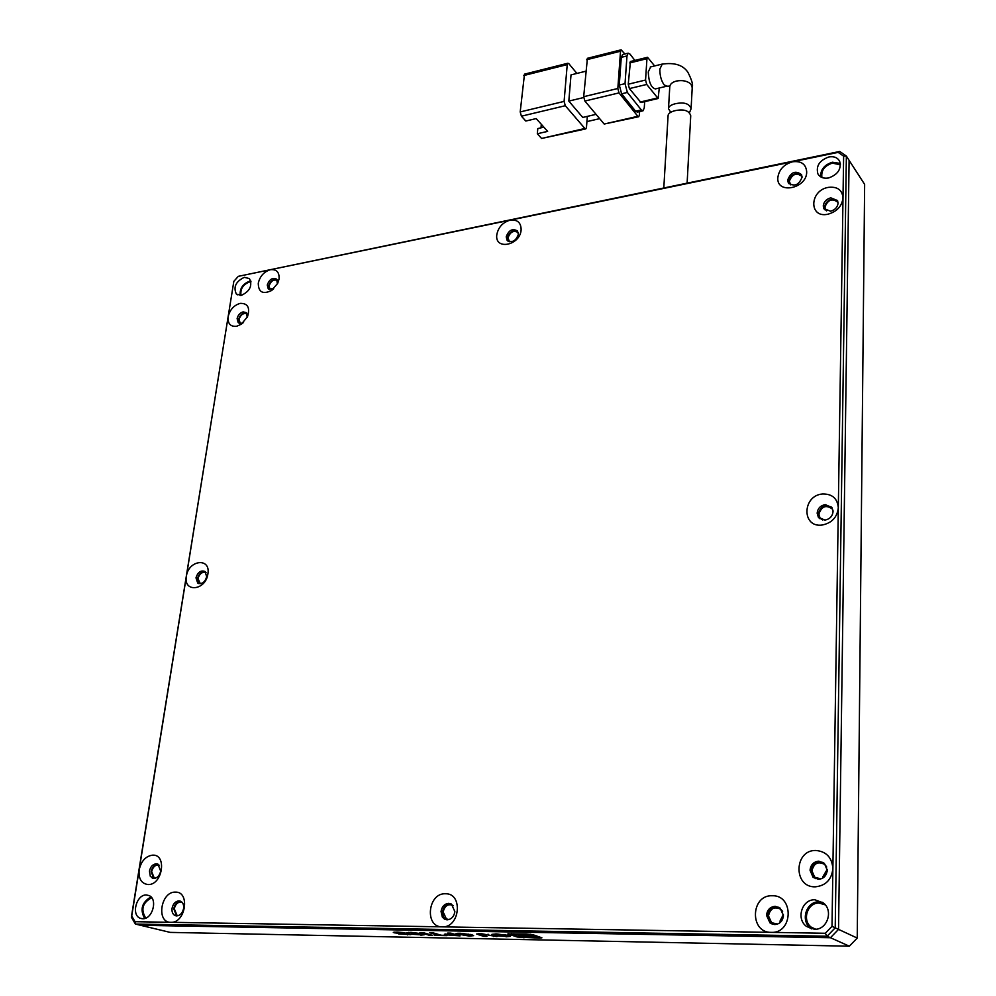 <?xml version="1.0" encoding="UTF-8"?>
<svg xmlns="http://www.w3.org/2000/svg" width="996" height="996" viewBox="0 0 996 996"><rect width="100%" height="100%" fill="white"/><g stroke="black" fill="none" stroke-linecap="round" stroke-linejoin="round"><path stroke-width="1.49" d="M247.232 317.276L246.311 312.657L243.136 311.873C239.986 312.819 237.982 315.06 237.123 318.583L238.193 322.567L241.331 323.327L243.522 322.418M239.277 323.214L238.53 319.579C240.024 314.786 242.725 312.595 246.635 313.018M228.121 316.79C227.623 323.613 230.425 326.788 236.538 326.315L241.368 324.198L247.494 316.716C250.245 307.664 247.805 303.207 240.173 303.369C233.861 305.274 229.852 309.744 228.121 316.79L233.836 281.333L238.305 276.34L270.364 269.717C263.99 271.696 259.956 276.191 258.275 283.188C258.362 292.164 262.757 294.617 271.46 290.571L277.71 283.3L279.067 278.98C279.453 272.182 276.564 269.094 270.364 269.717L510.089 220.166C502.669 222.419 498.249 227.287 496.792 234.795C494.589 250.569 520.223 245.514 521.132 229.852C521.07 222.594 517.385 219.369 510.089 220.166L792.555 161.788C783.827 164.365 778.909 169.694 777.814 177.774C776.507 194.73 806.947 188.73 806.698 171.91C806.001 164.128 801.282 160.754 792.555 161.788L838.159 152.363L843.637 156.16L843.002 197.868C842.205 189.887 837.312 186.389 828.323 187.373C809.375 190.435 808.69 218.448 827.813 214.24C836.901 211.7 841.969 206.247 843.002 197.868L838.321 507.786C837.474 498.448 832.22 493.842 822.572 493.979C802.253 495.423 801.456 527.793 821.986 525.066C831.747 523.124 837.2 517.372 838.321 507.786L832.88 868.549C831.971 857.506 826.307 851.468 815.898 850.472C793.974 849.713 793.04 887.536 815.214 886.838C825.759 885.755 831.648 879.667 832.88 868.549L832.009 926.355L825.298 933.277L771.228 932.368C793.202 933.576 794.049 894.894 772.236 895.753C750.66 894.707 749.39 932.779 771.228 932.368L442.212 926.853C460.115 927.923 463.302 892.989 445.399 893.773C427.782 892.827 424.308 927.264 442.212 926.853L170.814 922.308C185.667 923.255 190.398 891.42 175.421 892.13C160.779 891.283 155.862 922.707 170.814 922.308L135.045 921.698L131.721 916.034L139.154 869.819C138.394 878.709 141.357 883.614 148.043 884.548C162.497 885.282 167.303 854.257 152.699 855.141C145.765 856.062 141.245 860.955 139.154 869.819L186.389 576.236C183.139 592.881 205.749 590.678 207.878 573.982C210.94 557.274 188.493 559.802 186.389 576.236L228.121 316.79M802.079 177.176L801.506 174.611C795.518 170.229 790.899 172.047 787.674 180.077L788.272 182.704C794.273 187.036 798.879 185.194 802.079 177.176M801.618 174.848C795.381 172.034 791.061 174.238 788.645 181.434L789.131 183.837M518.343 234.384L517.472 230.972C512.479 228.159 508.732 230.113 506.205 236.836L507.101 240.297C512.093 243.074 515.841 241.107 518.343 234.384M517.671 231.271C512.679 229.914 509.267 232.155 507.425 238.019L508.109 241.194M277.411 283.91L276.627 279.129C272.506 277.311 269.381 279.278 267.252 285.03L268.26 288.865L273.688 288.803M276.938 279.502C272.941 278.992 270.165 281.183 268.621 286.076L269.318 289.537M206.707 576.709L204.989 571.467C200.831 570.023 197.818 572.14 195.988 577.829L197.731 583.096C201.889 584.515 204.89 582.386 206.707 576.709M205.276 571.692C201.429 571.517 198.851 573.821 197.519 578.601L198.976 583.656M156.21 863.793C152.737 864.242 150.483 866.682 149.45 871.114L150.346 876.43L153.907 878.447C157.393 878.011 159.659 875.559 160.692 871.102L157.928 864.155L156.21 863.793M158.177 864.279C154.592 864.565 152.251 867.006 151.143 871.587L153.695 878.447M178.956 900.87C175.396 901.293 173.092 903.77 172.059 908.315C171.673 911.888 172.681 914.316 175.072 915.573L176.678 915.909C180.251 915.511 182.554 913.021 183.6 908.452C183.974 904.903 182.978 902.488 180.612 901.231L178.956 900.87M180.824 901.33C177.188 901.629 174.835 904.107 173.752 908.75L176.566 915.909M448.723 903.347C444.49 903.795 441.925 906.509 441.041 911.489L442.373 917.167L444.565 919.159L447.154 919.831C451.412 919.383 453.989 916.656 454.886 911.651L451.425 904.044L448.723 903.347M451.163 903.92C446.507 903.783 443.631 906.46 442.535 911.963L443.257 916.544L446.32 919.756M775.212 906.335C770.082 906.833 767.194 909.834 766.522 915.336L769.983 922.894L774.714 924.562C779.88 924.089 782.781 921.076 783.441 915.536L780.117 908.103L775.212 906.335M778.984 907.331C772.647 906.173 768.887 909.012 767.704 915.847L771.153 923.404L772.311 924.151M818.774 861.179C813.583 861.739 810.669 864.752 810.047 870.23L813.022 877.215L818.451 879.294C823.692 878.746 826.618 875.721 827.228 870.205L824.377 863.37L818.774 861.179M823.256 862.499C816.521 860.843 812.487 863.619 811.167 870.815L815.288 878.646M825.236 504.599C820.418 505.582 817.716 508.433 817.143 513.164L818.351 517.26L824.949 520.099C829.805 519.128 832.507 516.264 833.067 511.508L831.909 507.512L825.236 504.599M831.685 507.188C824.8 504.188 820.293 506.516 818.177 514.197L819.621 518.605M830.776 197.831C826.294 199.1 823.779 201.802 823.256 205.935L823.854 208.55L830.54 211.227C835.059 209.957 837.574 207.243 838.084 203.084L837.524 200.545L830.776 197.831M837.611 200.731C831.162 197.669 826.692 199.86 824.202 207.293L824.7 209.72M244.294 277.336C235.766 281.519 233.126 287.122 236.388 294.119L241.443 295.339C249.971 291.193 252.635 285.603 249.436 278.581L244.294 277.336M250.88 281.096L249.51 281.246C242.725 283.91 239.613 288.653 240.185 295.488M146.387 894.993C136.452 894.296 130.912 915.05 140.237 918.262L142.615 918.748C152.55 919.52 158.127 898.79 148.927 895.529L146.387 894.993M150.956 896.91C141.88 902.314 139.776 909.497 144.644 918.486M814.965 899.786C802.191 899.039 795.767 918.561 806.312 926.292L814.417 929.268C827.053 930.115 833.677 910.954 823.543 903.048L814.965 899.786M822.659 902.351L819.173 901.841C806.449 901.094 800.074 920.503 810.57 928.21L811.479 928.882M828.896 156.957C819.509 160.356 815.836 165.971 817.878 173.814C819.969 177.388 823.518 178.77 828.498 177.985C837.86 174.674 841.57 169.083 839.64 161.228C837.536 157.555 833.951 156.123 828.896 156.957M840.35 163.431L832.37 162.224C824.327 164.801 820.43 169.669 820.679 176.84M857.232 938.07L864.64 184.385L849.09 160.306L838.532 929.38L830.44 937.722L140.585 925.296L135.381 924.051L827.091 936.228L830.44 937.722L140.585 925.296L170.167 932.393L849.339 946.2L830.44 937.722L838.532 929.38L835.221 927.836L846.363 156.061L849.09 160.306L838.532 929.38L857.232 938.07L849.339 946.2M233.836 281.333L131.36 917.167L135.381 924.051L135.045 921.698M825.298 933.277L827.091 936.228L835.221 927.836L832.009 926.355M843.637 156.16L846.363 156.061L839.715 151.467L238.305 276.34M839.715 151.467L838.159 152.363M131.721 916.034L131.36 917.167M650.674 66.906L648.247 71.936C648.757 82.12 651.135 87.773 655.368 88.918L666.548 86.266M689.456 112.66L691.087 108.801C689.431 103.534 684.115 101.853 675.163 103.771C670.856 104.916 668.627 106.547 668.49 108.651L670.706 112.311M596.044 114.341L582.76 117.441L568.816 101.094L571.019 74.887L585.735 71.239M576.908 73.43L568.865 63.707L567.882 63.234L567.234 64.603L564.097 101.405L565.292 105.713L584.876 128.484L585.797 128.907L586.457 127.476L587.329 116.37M540.99 127.824L541.301 124.301M583.681 97.533L568.816 101.094M584.876 128.484L541.575 138.456L537.33 133.763L547.638 131.372L536.184 118.574L525.801 121.039L521.418 116.196L520.198 111.938L524.481 74.152M586.918 121.599L599.654 118.649M541.575 138.456L585.673 128.932M543.866 127.152L537.803 128.571L537.33 133.763M638.598 116.756L604.186 124.039L584.876 101.044L583.681 96.699L587.403 58.316M584.876 101.044L619.014 92.902L637.838 116.295L638.71 116.731L639.332 115.287L639.581 111.589M624.89 53.983L621.118 49.825L587.291 58.341M586.669 59.723L620.52 51.219L617.831 88.495L583.681 96.699M622.687 54.531L621.267 57.37L619.275 85.034L621.629 93.811L635.597 111.216L637.365 112.1L642.818 110.842M620.52 51.219L621.118 49.825M619.014 92.902L617.831 88.495M634.863 60.42L630.045 54.145L628.165 53.162L626.982 55.938L625.027 83.652L627.368 92.441L641.287 109.896L643.043 110.793L644.263 107.904L644.673 101.654M658.02 98.529L640.976 102.526L629.41 88.594L628.239 84.212L630.431 61.515M629.41 88.594L646.715 84.448L658.132 98.504L659.277 87.984M629.721 62.947L646.952 58.689L645.557 80.041L628.239 84.212M654.621 65.935L647.537 57.282L630.319 61.54M646.952 58.689L647.537 57.282M646.715 84.448L645.557 80.041M663.809 187.846L668.079 115.636C668.216 113.544 670.445 111.913 674.765 110.743C683.742 108.813 689.058 110.469 690.726 115.723L687.128 183.027M151.703 897.745C142.503 902.687 140.523 909.473 145.752 918.113M251.042 281.88L249.386 282.005C242.949 284.619 240.148 289.089 240.982 295.414M840.475 164.838L832.357 163.12C824.414 165.809 820.941 170.59 821.924 177.475M825.273 904.854L819.148 903.086C807.519 902.401 801.68 920.142 811.267 927.189L815.002 929.268M782.632 911.402L780.802 909.298C774.34 906.223 770.232 908.414 768.464 915.859L771.601 922.719L777.615 924.064M780.154 922.557L780.055 920.976L783.404 914.378M453.329 905.7L452.595 905.215C447.764 903.758 444.614 906.011 443.17 911.975L446.37 918.935L449.096 919.532M182.156 902.376L182.044 902.314C178.234 901.517 175.645 903.671 174.275 908.75L177.027 915.349L178.284 915.648M159.397 865.3L159.36 865.275C155.625 864.453 153.06 866.557 151.653 871.587L154.206 877.937L155.314 878.235M206.122 572.725C202.35 571.505 199.648 573.447 198.005 578.552L200.333 583.731M247.17 313.964C243.485 312.669 240.758 314.512 238.99 319.492L240.347 323.401M277.448 280.474C273.701 279.067 270.912 280.897 269.094 285.976L270.016 289.463M518.244 232.653L518.194 232.591C513.675 230.039 510.263 231.807 507.972 237.907L509.504 241.729M802.079 176.827L801.867 176.342C796.414 172.358 792.231 174.014 789.293 181.309L790.836 184.92M826.73 867.03L824.949 864.59C818.239 860.98 813.906 863.059 811.939 870.815L814.641 877.152L820.866 878.933M823.007 877.937L822.92 876.592L827.203 869.408M833.005 510.413L832.295 508.993C826.058 504.561 821.588 506.279 818.886 514.123L819.982 517.833L822.833 520.024M838.084 202.898L837.835 202.275C832.208 198.03 827.888 199.661 824.875 207.168L826.543 210.928M783.379 916.494L781.561 921.051M827.153 871.313L824.464 876.766M429.338 935.294L432.451 935.356L423.101 932.617L419.963 932.555L429.338 935.294L429.413 934.46M420.81 935.157L424.508 934.709L422.79 933.887L410.962 932.343L406.742 932.692L419.453 933.8L421.121 934.522L419.266 934.771L411.46 934.148L420.86 934.684M397.18 932.082L393.296 932.356L394.267 932.791L407.352 934.397L398.686 933.949L410.825 934.622L397.342 932.804L404.999 932.704L397.18 932.082M526.262 933.937L507.898 933.924L517.173 936.987L539.346 938.132L541.911 937.809L533.159 934.796L526.262 933.937M434.306 935.393L446.992 935.642L440.954 935.169L432.936 932.804L429.724 932.742L437.742 935.107L434.343 935.032M445.536 934.771L460.04 935.891L450.839 933.14L447.652 933.078L450.877 934.036L444.328 934.248L445.536 934.771L445.61 933.987M472.017 934.821L460.003 933.252L455.857 933.75L469.452 936.115L473.635 935.642L472.017 934.821M481.13 933.65L476.648 933.999L483.595 936.352L486.895 936.414L480.172 934.223L482.288 934.024L496.967 936.614L481.13 933.65M506.03 936.825L510.45 936.327L508.956 935.555L496.581 933.937L491.9 934.348L495.323 935.481L502.905 935.63L497.191 935.157L495.56 934.547L497.726 934.323L506.852 936.128L496.68 935.879L506.068 936.402M505.607 934.771L505.557 935.468M495.448 933.974L495.323 935.481M506.914 935.331L508.097 935.306M493.73 935.618L493.643 936.551M483.683 935.431L483.595 936.352M478.566 933.638L478.466 934.783M470.224 934.634L471.27 934.622M457.538 933.302L457.425 934.534M458.409 933.264L459.218 933.464M468.73 934.758L459.181 933.887L468.182 935.73L470.149 935.443L468.792 934.086M450.964 933.177L450.877 934.036M453.093 935.406L455.595 935.443L452.209 934.435L448.026 934.534L453.093 935.406M455.67 934.584L455.595 935.443M452.296 933.576L452.209 934.435M437.829 934.248L437.742 935.107M536.371 936.564L538.761 936.601M511.571 933.663L513.899 934.41M529.225 935.979L520.784 935.817C525.066 936.676 528.079 936.838 529.822 936.302L529.262 935.418M523.958 934.945L520.323 934.186L513.861 934.933C515.953 936.302 521.506 937.199 530.507 937.622L536.346 936.85L531.652 935.319L529.573 935.642L531.926 936.489C532.536 937.622 518.256 936.452 518.269 935.319L523.996 934.422M531.727 934.435L531.652 935.319M529.909 935.057L524.855 934.783L530.245 935.232L529.984 934.173M409.979 932.717L408.621 932.418M407.489 933.738L407.364 934.895M394.341 932.107L394.267 932.791M419.515 933.152L419.453 933.8M408.634 932.356L408.547 933.215M421.196 933.7L422.043 933.688M662.24 64.08L659.85 69.122C659.813 75.509 661.232 80.763 664.145 84.884L666.922 86.179L669.773 86.129M692.22 87.685L691.025 84.274C687.539 81.012 682.683 79.929 676.471 81.037C672.2 82.195 669.959 84.137 669.773 86.876L668.515 108.253M521.418 116.196L565.292 105.713M564.097 101.405L520.198 111.938M523.697 75.547L567.234 64.603M637.838 116.295L604.186 124.039M621.629 93.811L627.368 92.441M641.287 109.896L635.597 111.216M619.275 85.034L625.027 83.652M621.267 57.37L626.982 55.938M657.26 98.044L640.092 102.065M488.052 934.161L488.003 934.808M539.446 936.825L539.346 938.132M524.008 937.211L523.958 937.834M517.235 936.215L517.173 936.987M508.807 933.675L508.757 934.335M237.359 294.828L236.388 294.119M142.129 918.723L140.237 918.262M810.57 928.21L806.312 926.292M818.936 175.371L817.878 173.814M238.828 323.015L238.193 322.567M243.298 322.629L241.368 324.198M788.944 183.65L788.272 182.704M507.823 240.995L507.101 240.297M268.883 289.326L268.26 288.865M198.627 583.556L197.731 583.096M153.409 878.422L152.251 878.099M176.329 915.897L175.072 915.573M446.071 919.632L444.565 919.159M771.153 923.404L769.983 922.894M814.143 877.787L813.022 877.215M819.372 518.281L818.351 517.26M824.563 209.571L823.854 208.55M273.539 288.94L271.46 290.571M691.087 108.801L692.245 87.2C693.241 84.872 691.784 79.892 687.875 72.247C682.995 64.964 674.317 62.275 661.867 64.167L650.301 66.993M524.369 74.177L567.882 63.234M628.165 53.162L622.463 54.581M815.774 929.218L811.267 927.189M774.9 924.151L771.601 922.719M448.225 919.507L446.37 918.935M178.16 915.635L177.027 915.349M155.264 878.223L154.206 877.937M200.358 583.731L199.598 583.345M509.442 241.679L508.794 241.057M790.451 184.559L789.84 183.687M817.915 878.846L814.641 877.152M821.426 519.29L819.982 517.833M826.058 210.467L825.41 209.534M506.939 935.032L506.852 936.128M495.61 933.924L495.56 934.547M470.149 935.443L470.249 934.373M459.181 933.887L459.243 933.252M520.173 935.481L520.223 934.858M536.346 936.85L536.433 935.854M513.861 934.933L513.961 933.713M524.855 934.783L524.929 933.912M530.245 935.232L530.32 934.211M407.414 933.725L407.352 934.397M421.221 933.501L421.121 934.522"/></g></svg>
